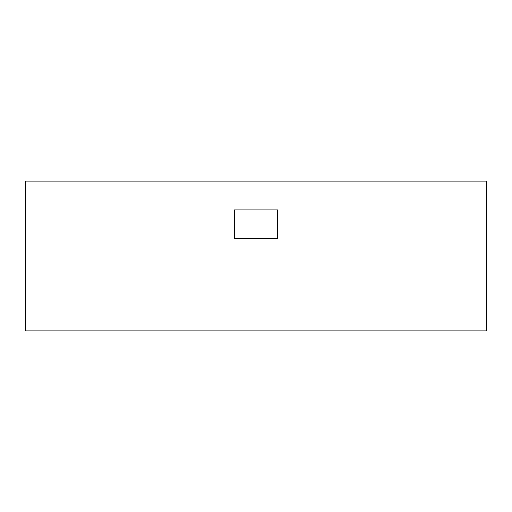<?xml version="1.0" encoding="UTF-8"?>
<svg xmlns="http://www.w3.org/2000/svg" width="512" height="512" viewBox="0 0 512 512"><rect width="100%" height="100%" fill="white"/><g stroke="black" fill="none" stroke-linecap="round" stroke-linejoin="round"><path stroke-width="0.77" d="M25.6 181.12L486.4 181.12L486.4 330.88L25.6 330.88L25.6 181.12M234.4 209.92L234.4 238.72L277.6 238.72L277.6 209.92L234.4 209.92L234.4 238.72L277.6 238.72L277.6 209.92L234.4 209.92"/></g></svg>
